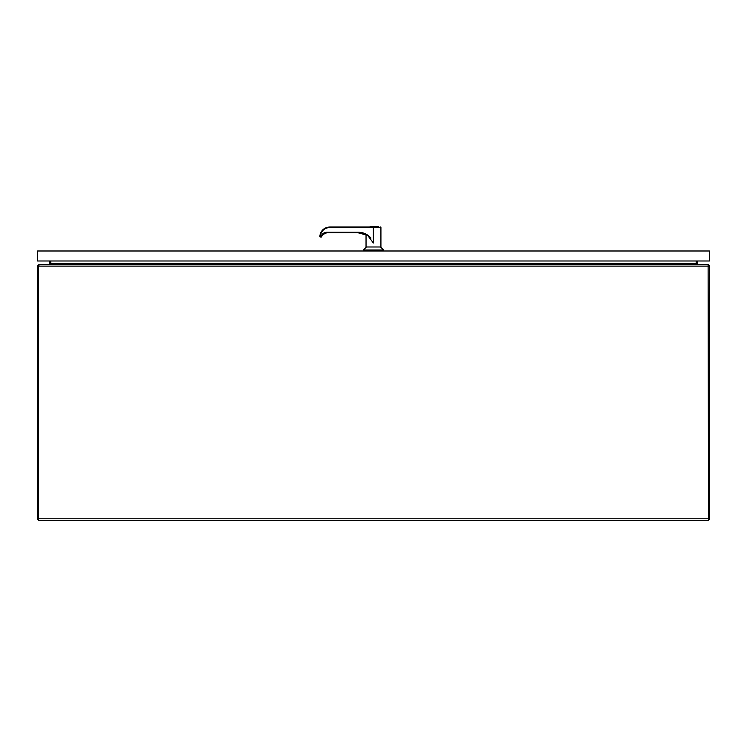 <?xml version="1.0" encoding="UTF-8"?>
<svg xmlns="http://www.w3.org/2000/svg" width="747" height="747" viewBox="0 0 747 747"><rect width="100%" height="100%" fill="white"/><g stroke="black" fill="none" stroke-linecap="round" stroke-linejoin="round"><path stroke-width="1.12" d="M38.499 519.352L37.35 519.352L37.35 266.119L39.077 264.391L48.779 264.391L49.358 263.812L49.358 260.992M37.35 266.119L38.891 265.577M50.469 264.167L49.358 263.812M50.507 260.992L50.507 263.812M37.574 250.992L709.398 250.992L709.398 260.992L37.574 260.992L37.574 250.992M697.642 260.992L697.642 263.812L698.221 264.391L707.923 264.391L709.65 266.119L709.65 519.352L708.501 519.352M708.109 265.577L709.65 266.119M697.642 263.812L696.531 264.167M696.493 263.812L696.493 260.992M380.923 246.986L366.039 246.986L380.923 246.986L380.923 227.462L373.351 227.462L373.351 242.99L368.112 235.996M376.768 226.5L378.766 226.976L373.481 226.976C382.175 226.976 382.175 226.976 373.481 226.976L373.351 227.462L329.754 227.462C324.226 227.994 321.061 231.01 320.248 236.5L320.258 236.986A0.476 0.476 0 0 1 319.781 236.482L321.005 236.5C322.022 233.839 323.955 232.429 326.803 232.261L358.429 232.261C363.444 232.364 367.627 234.287 370.96 238.041M326.803 232.261L326.822 232.737L358.448 232.737A16.004 15.995 90 0 1 369.802 237.471L369.709 237.817M369.849 237.518L369.849 237.518C366.684 234.399 362.883 232.812 358.448 232.737L358.429 232.261M369.802 237.471L370.493 238.61M373.481 246.986L366.572 246.986M321.369 236.874L321.387 236.986A5.603 5.603 90 0 1 326.822 232.737L357.981 232.737A15.958 15.948 -90 0 1 366.039 234.931A15.958 15.948 90 0 0 357.962 232.737L366.039 234.941M321.387 236.986L321.005 236.5M373.36 226.976L329.772 226.976C323.927 227.499 320.603 230.674 319.781 236.482L320.668 232.849M366.403 246.986L363.397 249.993L383.566 249.993L383.566 250.992M322.639 234.642L321.425 236.986L322.639 234.642A5.603 5.603 -90 0 1 326.841 232.737L322.639 234.642M329.754 227.462L329.772 226.976L326.094 227.686M326.037 227.704L322.881 229.731L320.715 232.737M378.449 226.5L370.204 226.5M321.369 236.986L320.258 236.986M708.501 518.773L708.501 520.5L38.499 520.5L38.499 266.119L39.46 264.391L708.109 264.485L708.501 518.773L38.499 518.773M696.157 260.992L696.157 263.812L697.885 264.391M49.115 264.391L50.843 263.812L50.843 260.992M373.481 226.976L373.351 228.582M378.766 226.817L368.206 226.976M38.499 266.119L708.501 266.119M50.843 263.812L696.157 263.812M366.039 234.661L366.039 246.986M380.923 227.462L380.447 226.976M380.568 246.986L383.566 249.993M363.397 249.993L363.397 250.992"/></g></svg>
